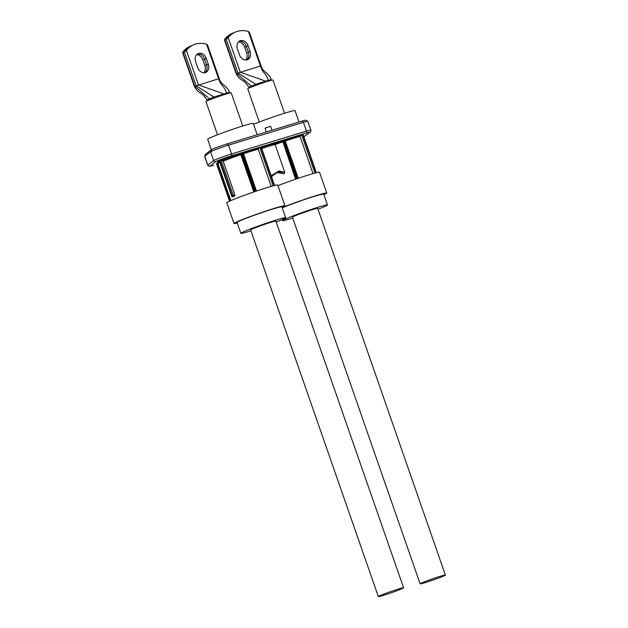 <?xml version="1.0" encoding="UTF-8"?>
<svg xmlns="http://www.w3.org/2000/svg" width="628" height="628" viewBox="0 0 628 628"><rect width="100%" height="100%" fill="white"/><g stroke="black" fill="none" stroke-linecap="round" stroke-linejoin="round"><path stroke-width="0.94" d="M233.349 155.603A8.509 0.416 160.8 0 0 225.185 157.997A8.509 0.416 160.8 0 0 217.296 161.2L217.681 161.529A8.25 0.4 -19.2 0 1 225.334 158.429A8.25 0.4 -19.2 0 1 233.255 156.105L233.349 155.603M271.225 186.375L258.289 149.236L258.752 148.161L260.926 147.407A25.395 1.24 -19.2 0 1 261.24 147.337L261.248 147.368M295.89 179.113L282.584 140.9L295.592 179.216M282.584 140.9L283.471 140.554L296.793 178.807M297.609 178.525L284.296 140.279A25.395 1.24 160.8 0 0 283.471 140.554M284.296 140.279L284.971 140.083L298.269 178.305L284.971 140.083M314.942 173.093L301.675 134.996L300.545 135.412L300.082 136.488L313.011 173.626M301.675 134.996L302.72 134.659L316.002 172.81M316.316 172.731L303.034 134.588A25.395 1.24 160.8 0 0 302.72 134.659M229.573 201.133L216.527 163.814L217.696 163.351M219.682 161.522L219.667 161.475A25.395 1.24 -19.2 0 1 220.169 161.263L222.257 160.572L223.168 161.176L234.958 195.025L234.723 196.038L233.137 196.525A24.547 1.201 160.8 0 0 232.65 196.729L234.236 196.242A22.427 1.099 -19.2 0 1 234.723 196.038M253.798 191.964L240.807 154.653L240.634 153.774L241.686 153.303A25.395 1.24 -19.2 0 1 242.502 153.028L243.185 152.832L256.483 191.053L243.185 152.832M271.202 175.777L278.95 170.918L284.829 172.441L275.111 144.542A16.509 0.809 160.8 0 0 261.727 148.577M284.829 172.441L284.091 173.705L277.286 172.386L271.5 176.625M276.995 172.512L284.091 173.705M283.244 173.666L282.474 173.03M261.436 147.737A17.349 0.848 -19.2 0 1 275.37 143.506L275.111 144.542A22.427 1.099 160.8 0 1 282.592 141.904M227.006 143.961L228.537 145.154A11.854 0.581 160.8 0 0 210.608 151.78L204.728 156.231A11.854 0.581 160.8 0 0 204.642 156.325A11.854 0.581 160.8 0 0 204.634 156.356L207.695 165.14A11.854 0.581 -19.2 0 1 207.79 165.015L204.728 156.231L205.756 154.096L211.636 149.645A10.158 0.495 -19.2 0 1 227.006 143.961L301.903 121.118A10.158 0.495 -19.2 0 1 305.616 120.207L307.767 121.243A11.854 0.581 160.8 0 0 303.434 122.303L228.537 145.154L231.599 153.939L306.495 131.087L303.434 122.303L301.903 121.118M309.722 132.304A1.696 1.672 -127.1 0 0 310.193 132.061L304.313 136.504A1.696 1.672 -127.1 0 1 303.842 136.755L309.722 132.304A10.158 0.495 160.8 0 0 306.072 133.089A1.696 1.052 -107 0 0 306.495 131.087A11.854 0.581 -19.2 0 1 310.852 130.043L307.791 121.267A11.854 0.581 160.8 0 0 307.767 121.243M222.657 159.583L222.916 160.124L223.262 159.355M221.919 159.92L222.689 159.669M204.642 156.325L205.678 154.174A10.158 0.495 -19.2 0 1 205.756 154.096M272.018 130.232L270.621 126.212L265.024 128.159L266.351 131.958M211.369 149.849L207.68 139.235A24.123 1.177 -19.2 0 1 230.068 130.192A24.123 1.177 -19.2 0 1 253.241 123.371L257.205 134.753M253.571 124.32A24.123 1.177 -19.2 0 1 278.903 115.05A24.123 1.177 -19.2 0 1 295.027 110.622L298.991 122.005M217.508 134.777L205.953 101.603A13.376 0.652 -19.2 0 1 218.371 96.586A13.376 0.652 -19.2 0 1 231.214 92.803L242.761 125.977M259.293 122.028L247.746 88.854A13.376 0.652 -19.2 0 1 260.157 83.838A13.376 0.652 -19.2 0 1 272.999 80.054L284.555 113.228M229.291 92.316L213.936 97.002L196.109 85.738L184.42 52.171L186.438 50.373A28.778 22.467 -112.7 0 1 193.754 44.745L192.058 45.459A28.778 22.467 -112.7 0 1 192.05 45.459A28.778 22.467 67.3 0 0 184.836 50.962L184.82 50.97A28.778 22.467 -112.7 0 1 192.042 45.467L190.339 46.174A28.778 22.467 67.3 0 0 183.023 51.802L183.054 52.744L182.63 52.697L194.397 86.491C199.924 95.723 200.379 89.843 207.005 99.985L207.295 100.818M196.674 54.652A7.112 5.55 -112.7 0 1 202.875 59.927L204.877 65.673A7.112 5.55 -112.7 0 1 203.849 72.762M193.754 44.745A28.778 22.467 -112.7 0 1 195.41 44.148A28.778 22.467 -112.7 0 1 206.573 44.227L207.216 45.216M184.42 52.171L183.054 52.744L194.743 86.311L218.599 78.759L206.573 44.227M205.309 72.573A7.112 5.55 67.3 0 0 205.717 72.424A7.112 5.55 67.3 0 0 208.292 64.244L206.29 58.498A7.112 5.55 67.3 0 0 198.636 53.411A7.112 5.55 67.3 0 0 198.228 53.561A7.112 5.55 67.3 0 0 195.653 61.74L197.655 67.486A7.112 5.55 67.3 0 0 205.309 72.573M204.822 72.691A7.112 5.55 67.3 0 0 206.573 64.959L204.571 59.213A7.112 5.55 67.3 0 0 197.404 54.008M197.42 54.008A7.112 5.55 -112.7 0 1 204.595 59.205L206.596 64.951A7.112 5.55 -112.7 0 1 204.83 72.691M233.828 32.719A28.778 22.467 -112.7 0 1 233.836 32.711A28.778 22.467 67.3 0 0 226.63 38.214A28.778 22.467 -112.7 0 1 233.828 32.719L232.132 33.425A28.778 22.467 67.3 0 0 224.816 39.054L224.848 39.996L224.416 39.949L236.183 73.743C241.717 82.967 242.173 77.095 248.79 87.237L249.081 88.061M238.467 41.895A7.112 5.55 -112.7 0 1 244.661 47.171L246.663 52.925A7.112 5.55 -112.7 0 1 245.642 60.013M271.076 79.568L255.722 84.246L237.902 72.989L226.213 39.423L228.231 37.625A28.778 22.467 -112.7 0 1 235.547 31.997A28.778 22.467 -112.7 0 1 237.203 31.4A28.778 22.467 -112.7 0 1 248.366 31.479L249.01 32.468M226.213 39.423L224.848 39.996L236.536 73.562L260.392 66.011L248.366 31.479M247.102 59.825A7.112 5.55 67.3 0 0 247.511 59.676A7.112 5.55 67.3 0 0 250.085 51.496L248.084 45.742A7.112 5.55 67.3 0 0 240.43 40.663A7.112 5.55 67.3 0 0 240.014 40.812A7.112 5.55 67.3 0 0 237.447 48.992L239.449 54.738A7.112 5.55 67.3 0 0 247.102 59.825M246.663 52.925L248.366 52.21A7.112 5.55 -112.7 0 1 246.623 59.943A7.112 5.55 67.3 0 0 248.366 52.21L246.364 46.464A7.112 5.55 67.3 0 0 239.197 41.26A7.112 5.55 -112.7 0 1 246.38 46.456L244.661 47.171M250.085 51.496L248.382 52.203L246.38 46.456L248.084 45.742M223.442 159.865L231.112 156.914L225.389 158.594L219.855 160.831L222.053 160.305L221.904 159.881M222.053 160.305L218.254 161.255M222.916 160.124L232.548 156.427L230.523 156.851L218.434 161.341M317.996 209.265A23.738 1.162 160.8 0 0 327.471 204.956L323.695 194.099A23.738 1.162 160.8 0 0 314.966 196.179A23.738 1.162 160.8 0 0 282.255 207.86M327.471 204.956A23.738 1.162 160.8 0 0 318.741 207.036A23.738 1.162 160.8 0 0 294.987 215.161A23.738 1.162 160.8 0 0 282.639 220.569A23.738 1.162 160.8 0 0 292.742 218.065M445.378 575.052L317.682 208.363A13.376 0.652 160.8 0 0 304.839 212.146A13.376 0.652 160.8 0 0 292.428 217.162L420.124 583.852A13.376 0.652 -19.2 0 1 432.535 578.835A13.376 0.652 -19.2 0 1 445.378 575.052A13.376 0.652 -19.2 0 1 442.756 576.402A13.376 0.652 -19.2 0 1 428.775 581.489A13.376 0.652 -19.2 0 1 420.124 583.852M323.899 194.688A26.98 1.319 160.8 0 0 326.748 193.032A26.98 1.319 160.8 0 0 316.826 195.394A26.98 1.319 160.8 0 0 282.168 207.617M326.748 193.032L319.519 172.276A26.98 1.319 160.8 0 0 309.604 174.639A26.98 1.319 160.8 0 0 277.953 185.653M276.21 222.022A23.738 1.162 160.8 0 0 285.685 217.704L281.901 206.847A23.738 1.162 160.8 0 0 273.172 208.928A23.738 1.162 160.8 0 0 249.418 217.053A23.738 1.162 160.8 0 0 237.062 222.461L240.846 233.318A23.738 1.162 160.8 0 0 250.949 230.814M285.685 217.704A23.738 1.162 160.8 0 0 276.956 219.784A23.738 1.162 160.8 0 0 253.202 227.909A23.738 1.162 160.8 0 0 240.846 233.318M403.592 587.8L275.896 221.111A13.376 0.652 160.8 0 0 263.054 224.895A13.376 0.652 160.8 0 0 250.635 229.911L378.331 596.6A13.376 0.652 -19.2 0 1 390.742 591.584A13.376 0.652 -19.2 0 1 403.592 587.8A13.376 0.652 -19.2 0 1 400.962 589.15A13.376 0.652 -19.2 0 1 386.989 594.237A13.376 0.652 -19.2 0 1 378.331 596.6M282.105 207.436A26.98 1.319 160.8 0 0 284.963 205.78A26.98 1.319 160.8 0 0 275.04 208.143A26.98 1.319 160.8 0 0 248.044 217.382A26.98 1.319 160.8 0 0 234.009 223.529A26.98 1.319 160.8 0 0 237.274 223.05M284.963 205.78L277.733 185.024A26.98 1.319 160.8 0 0 267.811 187.387A26.98 1.319 160.8 0 0 240.814 196.619A26.98 1.319 160.8 0 0 226.779 202.766L234.009 223.529M306.072 133.089L231.175 155.94A10.158 0.495 160.8 0 0 215.812 161.624L209.933 166.067A10.158 0.495 160.8 0 0 213.583 165.29L213.52 165.313A1.696 1.052 -107 0 0 213.583 165.29M243.201 152.902A23.275 1.138 -19.2 0 1 258.752 148.161M275.37 143.506A23.275 1.138 -19.2 0 1 282.427 141.025M284.994 140.154A23.275 1.138 -19.2 0 1 300.545 135.412M217.547 163.28A23.275 1.138 -19.2 0 1 219.565 161.718M222.257 160.572A23.275 1.138 -19.2 0 1 225.287 159.355M232.015 156.827A23.275 1.138 -19.2 0 1 240.634 153.774M258.289 149.236A22.427 1.099 160.8 0 0 243.499 153.742M240.807 154.653A22.427 1.099 160.8 0 0 223.168 161.176M219.871 162.605A22.427 1.099 160.8 0 0 218.002 163.751L230.829 200.583M300.082 136.488A22.427 1.099 160.8 0 0 285.285 140.986M209.933 166.067A1.696 1.672 -127.1 0 1 207.79 165.015L213.669 160.564L210.608 151.78L211.636 149.645M215.812 161.624A1.696 1.672 -127.1 0 1 213.669 160.564A11.854 0.581 -19.2 0 1 231.599 153.939A1.696 1.052 -107 0 1 231.175 155.94M213.457 165.329A1.696 1.052 -107 0 0 213.52 165.313L209.093 166.287L207.695 165.14M231.496 157.039L220.852 160.807L219.478 160.705L230.115 156.929L231.496 157.039M233.255 156.105L231.583 157.008A8.133 0.4 160.8 0 0 226.504 158.099A8.133 0.4 160.8 0 0 218.379 161.498A8.133 0.4 160.8 0 0 231.575 157.016L217.681 161.529M232.391 156.553L225.546 158.429L218.63 161.341M221.574 160.509L222.885 160.085M217.021 163.602L230.021 200.936M221.284 160.87L233.349 195.52L234.958 195.025M219.667 161.475L231.732 196.124A25.395 1.24 -19.2 0 1 232.234 195.912L220.169 161.263M254.105 191.862L240.799 153.648M255.824 191.273L242.502 153.028M241.686 153.303L254.999 191.556M273.156 185.841L259.89 147.745M274.522 185.48L261.24 147.337M260.926 147.407L274.216 185.558M233.349 195.52L232.234 195.912A0.848 0.652 -112.6 0 0 233.137 196.525A0.848 0.526 -107 0 0 233.349 195.52M232.486 196.752A0.848 0.526 -107 0 0 232.619 196.737A0.848 0.667 -112.8 0 1 231.732 196.124L231.575 196.203A0.848 0.848 0 0 0 232.619 196.737A0.848 0.526 -107 0 0 232.65 196.729L234.205 196.25M231.748 196.172L219.51 161.553M213.936 97.002L207.005 99.985M209.328 98.792L195.049 86.334M186.438 50.373L198.464 84.906L223.387 93.745M226.465 92.803C223.529 84.372 221.535 87.19 218.599 78.759L218.905 78.783M206.596 64.951L208.292 64.244M206.29 58.498L204.595 59.205M204.571 59.213L202.875 59.927M204.877 65.673L206.573 64.959M255.722 84.246L248.79 87.237M251.121 86.044L236.842 73.586M228.231 37.625L240.257 72.157L265.173 80.988M268.25 80.054C265.314 71.623 263.328 74.442 260.392 66.011L260.699 66.034M217.453 163.256L218.002 163.751M310.193 132.061C310.648 132.1 310.868 131.425 310.852 130.043M304.313 136.504L303.858 136.794M282.655 173.359C280.897 171.789 278.942 171.538 276.791 172.598M271.508 176.664L277.278 172.386M229.526 201.156L216.527 163.814M274.577 185.472L261.295 147.337M316.371 172.724L303.089 134.588M229.675 93.023L229.385 92.19C229.134 89.749 224.793 85.526 222.767 84.183C220.742 82.095 219.572 80.235 219.258 78.61L207.491 44.816M233.851 32.703L235.547 31.997M271.461 80.274L271.178 79.442C270.998 77.519 267.544 73.484 265.487 72.22C262.889 69.92 261.405 67.8 261.044 65.854L249.277 32.067M282.639 220.569L282.286 219.557"/></g></svg>
